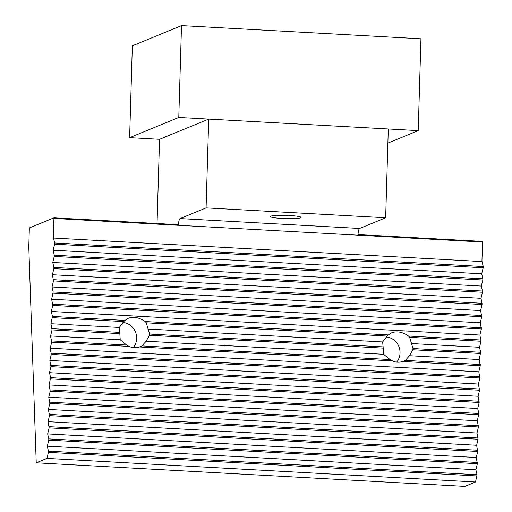 <?xml version="1.0" encoding="UTF-8"?>
<svg xmlns="http://www.w3.org/2000/svg" width="512" height="512" viewBox="0 0 512 512"><rect width="100%" height="100%" fill="white"/><g stroke="black" fill="none" stroke-linecap="round" stroke-linejoin="round"><path stroke-width="0.77" d="M387.872 143.098L418.221 130.624L178.784 117.446L129.619 137.651L159.552 139.296L208.717 119.098L388.294 128.979L385.658 217.766L206.08 207.885L180.051 218.579A6.163 1.421 93.2 0 0 178.451 224.678L53.939 217.83L29.35 227.93L28.787 246.912L36.237 462.81L46.938 458.413L475.533 482.003L477.03 474.733L48.435 451.142L48.403 452.371L476.998 475.955M418.221 130.624L420.947 38.778L181.51 25.6L132.346 45.805L129.619 137.651M178.784 117.446L181.51 25.6M481.709 273.811L483.174 267.77L54.579 244.179L53.114 250.227L481.709 273.811L482.848 278.79L54.253 255.2L53.114 250.227M53.478 237.978L54.618 242.957L483.213 266.541L482.074 261.568L53.338 238.035L53.914 218.445A6.163 1.421 -86.8 0 1 53.939 217.83M54.253 255.2L54.214 256.422L482.81 280.013L482.848 278.79M482.445 292.262L482.483 291.034L53.888 267.45L53.856 268.672L482.445 292.262L480.986 298.304L482.086 304.506L480.621 310.554L481.722 316.755L480.256 322.797L481.357 328.998L479.891 335.046L480.992 341.248L479.526 347.29L480.666 352.269L479.168 359.539L480.269 365.741L478.803 371.782L479.904 377.984L478.438 384.032L479.539 390.234L478.074 396.275L479.174 402.477L477.709 408.525L478.848 413.498L477.35 420.768L478.451 426.97L476.986 433.018L478.086 439.219L476.621 445.261L477.722 451.462L476.256 457.51L477.357 463.712L475.891 469.754L477.03 474.733M483.174 267.77L483.213 266.541M54.579 244.179L54.618 242.957M481.933 261.562L482.509 242.029A6.163 1.421 -86.8 0 1 482.534 241.414L358.029 234.566A6.163 1.421 -86.8 0 1 359.629 228.461L385.658 217.766M270.784 216.16A15.405 1.638 -178.3 0 0 270.349 216.525A15.405 1.638 -178.3 0 0 282.131 218.47A15.405 1.638 -178.3 0 0 301.146 217.44A15.405 1.638 -178.3 0 0 287.59 215.411A15.405 1.638 -178.3 0 0 270.784 216.16M477.357 463.712L48.768 440.122L48.8 438.899L477.395 462.483M48.403 452.371L46.938 458.413M48.768 440.122L47.302 446.17L48.435 451.142M47.302 446.17L475.891 469.754M386.304 336.909A15.405 14.899 -112.3 0 1 398.854 346.496A15.405 14.899 -112.3 0 1 396.659 362.138M388.358 334.918L391.629 332.806C397.062 330.906 402.682 331.981 408.493 336.032A15.405 14.899 -112.3 0 1 409.632 337.318L412.998 348.544A15.405 14.899 -112.3 0 1 412.845 349.76L409.517 355.706L405.331 360.39A15.405 14.899 -112.3 0 1 403.942 361.05A15.405 14.899 -112.3 0 1 402.765 361.472C399.04 362.624 395.635 362.432 392.557 360.909A15.405 14.899 -112.3 0 1 390.061 359.546L383.597 354.278L383.206 348.128A15.405 14.899 -112.3 0 1 383.123 346.899L382.65 341.958L387.142 336.083A15.405 14.899 -112.3 0 1 388.358 334.918L145.107 321.536A15.405 14.899 -112.3 0 1 146.246 322.822L149.619 334.048A15.405 14.899 -112.3 0 1 149.459 335.264L146.138 341.21L141.952 345.894A15.405 14.899 -112.3 0 1 140.563 346.554A15.405 14.899 -112.3 0 1 139.386 346.976C135.654 348.128 132.256 347.936 129.171 346.419A15.405 14.899 -112.3 0 1 126.682 345.05L120.218 339.782L119.827 333.632A15.405 14.899 -112.3 0 1 119.744 332.403L119.264 327.462L123.763 321.587A15.405 14.899 -112.3 0 1 124.979 320.422L128.243 318.31C133.677 316.41 139.302 317.485 145.107 321.536M122.925 322.413A15.405 14.899 -112.3 0 1 135.475 332A15.405 14.899 -112.3 0 1 133.28 347.642M53.856 268.672L52.39 274.72L53.491 280.922L52.026 286.963L53.165 291.942L51.661 299.213L52.762 305.414L51.296 311.456L52.435 316.435L50.938 323.706L52.038 329.907L50.573 335.949L51.674 342.15L50.208 348.198L51.309 354.4L49.843 360.442L50.944 366.643L49.478 372.691L50.618 377.664L49.12 384.934L50.221 391.136L48.755 397.184L49.856 403.386L48.39 409.427L49.491 415.629L48.026 421.677L49.126 427.878L47.661 433.92L48.8 438.899M54.214 256.422L52.755 262.47L53.888 267.45M482.81 280.013L481.344 286.061L482.483 291.034M36.237 462.81L464.832 486.4L475.533 482.003M47.661 433.92L476.256 457.51M49.126 427.878L477.722 451.462M49.165 426.65L477.76 450.24M48.026 421.677L476.621 445.261M49.491 415.629L478.086 439.219M49.53 414.406L478.125 437.99M48.39 409.427L476.986 433.018M49.856 403.386L478.451 426.97M49.894 402.157L478.483 425.747M48.755 397.184L477.35 420.768M50.221 391.136L478.816 414.726M50.253 389.914L478.848 413.498M49.12 384.934L477.709 408.525M50.586 378.893L479.174 402.477M50.618 377.664L479.213 401.254M49.478 372.691L478.074 396.275M50.944 366.643L479.539 390.234M50.982 365.421L479.578 389.005M49.843 360.442L478.438 384.032M51.309 354.4L479.904 377.984M51.347 353.171L479.942 376.762M50.208 348.198L478.803 371.782M402.765 361.472L480.269 365.741M139.386 346.976L392.557 360.909M51.674 342.15L129.171 346.419M146.138 341.21L383.597 354.278M149.459 335.264L383.206 348.128M141.952 345.894L390.061 359.546M412.845 349.76L480.634 353.491M409.517 355.706L479.168 359.539M405.331 360.39L480.301 364.512M51.712 340.928L126.682 345.05M50.573 335.949L120.218 339.782M52.038 329.907L119.827 333.632M147.814 329.037L382.65 341.958M146.246 322.822L387.142 336.083M149.619 334.048L383.123 346.899M409.632 337.318L480.992 341.248M411.2 343.533L479.526 347.29M412.998 348.544L480.666 352.269M52.07 328.678L119.744 332.403M50.938 323.706L119.264 327.462M52.403 317.658L123.763 321.587M51.296 311.456L479.891 335.046M52.762 305.414L481.357 328.998M52.435 316.435L124.979 320.422M408.493 336.032L481.03 340.019M52.8 304.186L481.395 327.776M51.661 299.213L480.256 322.797M53.126 293.165L481.722 316.755M53.165 291.942L481.76 315.526M52.026 286.963L480.621 310.554M53.491 280.922L482.086 304.506M53.53 279.693L482.118 303.283M52.39 274.72L480.986 298.304M52.755 262.47L481.344 286.061M206.08 207.885L208.717 119.098M157.05 223.501L159.552 139.296M359.629 228.461L180.051 218.579M482.509 242.029L53.914 218.445"/></g></svg>
